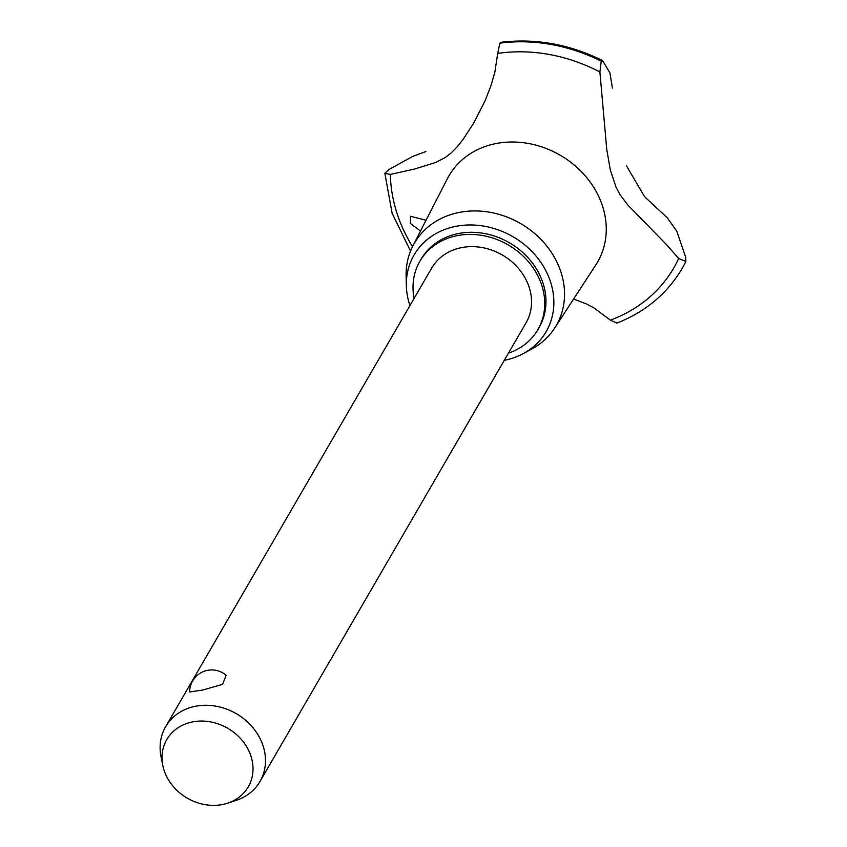 <?xml version="1.0" encoding="UTF-8"?>
<svg xmlns="http://www.w3.org/2000/svg" width="847" height="847" viewBox="0 0 847 847"><rect width="100%" height="100%" fill="white"/><g stroke="black" fill="none" stroke-linecap="round" stroke-linejoin="round"><path stroke-width="1.27" d="M508.454 353.157A68.184 58.443 -149.9 0 0 537.845 329.674L539.084 327.545A68.184 58.443 -149.9 0 0 528.348 258.091A68.184 58.443 -149.9 0 0 455.157 234.27A68.184 58.443 -149.9 0 0 421.128 259.118L419.9 261.247A68.184 58.443 -149.9 0 0 414.098 298.419M537.845 329.674A68.184 58.443 -149.9 0 0 527.109 260.22A68.184 58.443 -149.9 0 0 453.928 236.387A68.184 58.443 -149.9 0 0 419.9 261.247M162.825 765.572L161.057 756.826A54.547 46.754 30.1 0 1 165.62 726.737L431.695 268.086A54.547 46.754 30.1 0 1 458.915 248.203A54.547 46.754 30.1 0 1 517.464 267.271A54.547 46.754 30.1 0 1 526.051 322.823L259.987 781.485A54.547 46.754 30.1 0 1 236.133 800.383L227.663 803.178A47.104 40.37 -149.9 0 0 248.997 751.162A47.104 40.37 -149.9 0 0 190.279 722.417A47.104 40.37 -149.9 0 0 162.825 765.572A47.104 40.37 -149.9 0 0 224.751 804.025A47.104 40.37 -149.9 0 0 227.663 803.178M226.17 675.26L222.56 684.365L202.571 690.083L189.612 691.978A22.16 22.16 0 0 1 226.17 675.26M165.62 726.737A54.547 46.754 30.1 0 1 192.841 706.853A54.547 46.754 30.1 0 1 251.39 725.921A54.547 46.754 30.1 0 1 259.987 781.485M504.304 360.324A76.357 65.452 -149.9 0 0 508.052 359.488A76.357 65.452 -149.9 0 0 523.213 353.633A76.357 65.452 -149.9 0 0 544.621 268.435A76.357 65.452 -149.9 0 0 452.16 227.176A76.357 65.452 -149.9 0 0 406.359 285.841A76.357 65.452 -149.9 0 0 409.937 305.587M523.213 353.633L531.609 349.112A82.011 70.301 -149.9 0 0 554.626 328.149A82.011 70.301 -149.9 0 0 544.515 243.301A82.011 70.301 -149.9 0 0 455.305 213.306A82.011 70.301 -149.9 0 0 412.891 245.926A82.011 70.301 -149.9 0 0 406.115 276.313L406.359 285.841M554.626 328.149L595.886 264.793A85.907 73.636 -149.9 0 0 600.078 199.521A85.907 73.636 -149.9 0 0 491.842 144.498A85.907 73.636 -149.9 0 0 447.407 178.664L412.891 245.926M420.525 231.04L410.361 223.449L410.499 216.292L426.073 220.241M626.378 165.673L644.514 196.631L667.288 217.806L676.764 231.136L685.678 257.181L685.869 261.501L678.669 258.473L666.367 244.465L627.786 204.985L620.004 194.598L616.097 187.388L610.306 169.929L606.738 149.284L599.898 72.016A154.768 132.661 -149.9 0 0 497.718 53.403L494.849 72.196L490.995 85.611L485.225 100.486L474.013 122.593L462.96 139.607L457.518 146.467L451.006 153.127L445.331 157.478L435.887 162.402L414.712 168.987L390.361 174.429A154.768 132.661 -149.9 0 0 401.478 225.313A154.768 132.661 -149.9 0 0 412.521 246.657M599.898 72.016L601.243 61.175L602.81 61.005L609.925 72.916L612.434 88.067M500.651 42.35C535.315 38.073 569.216 44.118 602.333 60.486L602.81 61.005M390.361 174.429L384.856 173.328L388.667 169.686L412.637 156.43L425.903 151.528M573.61 298.991L586.315 303.925L593.948 307.906L610.391 320.145L616.891 323.099C644.726 312.183 666.102 294.576 681.041 270.299A162.264 139.088 -149.9 0 0 682.121 268.478A162.264 139.088 -149.9 0 0 685.869 261.501M501.223 42.805L499.846 43.144L497.718 53.403M610.391 320.145A154.768 132.661 -149.9 0 0 678.669 258.473M683.211 266.551L685.901 261.437A162.264 139.088 -149.9 0 1 683.211 266.551A162.264 139.088 -149.9 0 1 682.153 268.414L682.121 268.478M601.285 61.122A162.264 139.088 -149.9 0 0 499.878 43.081M601.243 61.175A162.264 139.088 -149.9 0 0 499.846 43.144M410.541 251.104L392.119 213.232L384.856 173.328"/></g></svg>
